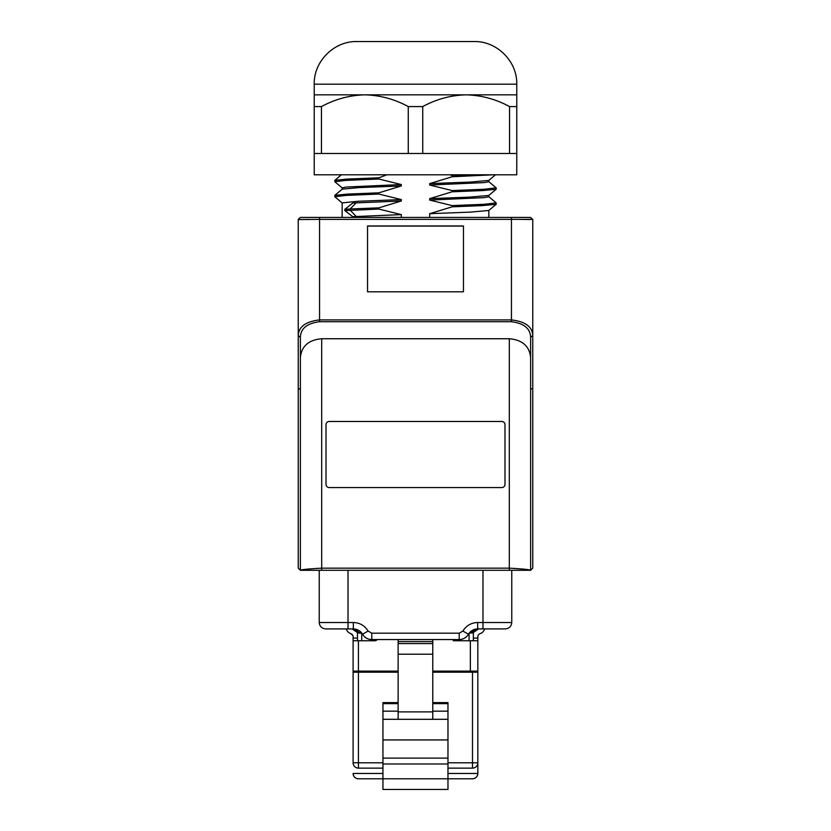 <?xml version="1.0" encoding="UTF-8"?>
<svg xmlns="http://www.w3.org/2000/svg" width="831" height="831" viewBox="0 0 831 831"><rect width="100%" height="100%" fill="white"/><g stroke="black" fill="none" stroke-linecap="round" stroke-linejoin="round"><path stroke-width="1.25" d="M501.789 487.558L329.211 487.558A3.199 3.199 0 0 1 326.012 484.359L326.012 424.662A3.199 3.199 0 0 1 329.211 421.473L501.789 421.473A3.199 3.199 0 0 1 504.988 424.662L504.988 484.359A3.199 3.199 0 0 1 501.789 487.558M298.256 219.353L300.375 217.442L530.625 217.442L532.754 219.571L532.754 568.155L530.625 570.284L530.625 357.278C529.337 346.049 522.232 339.869 509.31 338.747L321.69 338.747C308.768 339.869 301.663 346.049 300.375 357.278L300.375 337.272L298.246 335.662L298.246 219.571L319.561 219.384L319.561 319.914C305.715 321.514 298.609 326.76 298.246 335.662L298.246 568.155L300.375 570.284L321.69 570.284L321.69 338.747M300.375 389.386L298.246 388.409M463.469 291.806L463.469 225.97L367.531 225.97L367.531 291.806L463.469 291.806L463.469 226.063L367.531 226.063L367.531 291.806M319.561 217.442L319.561 219.384L532.744 219.353M532.754 219.571L532.754 568.155L532.754 219.571L532.754 335.662L530.625 337.272C530.303 328.474 523.904 323.29 511.439 321.711L319.561 321.711L319.561 319.914L511.439 319.914L511.439 321.711M530.625 389.386L532.754 388.409L532.754 335.662C532.391 326.76 525.285 321.514 511.439 319.914L511.439 217.442M530.625 219.488L521.494 219.405M298.246 568.155L298.246 219.571L298.246 568.155L300.375 570.284L319.239 570.284L319.239 622.512L319.239 570.284M309.506 219.405L300.375 219.488M401.311 217.442L401.311 214.616L352.77 216.662L344.803 210.607L344.803 209.35L350.183 208.976L350.183 210.201L356.167 216.403M342.164 217.442L342.164 202.878L357.984 201.279L401.311 199.585L401.311 200.988L352.77 203.034L344.803 209.35M429.689 217.442L429.689 213.681L452.106 206.826L452.106 205.6L429.689 200.063L429.689 198.651L452.106 191.795L452.106 190.569L429.689 185.033L429.689 183.62L452.106 176.764L452.106 175.538L449.955 174.801M386.903 174.801L378.894 177.792L346.766 179.101L334.82 180.337L341.416 174.801M401.311 199.585L378.894 194.049L378.894 192.823L401.311 185.957L401.311 184.555L378.894 179.018L378.894 177.792M401.311 200.988L378.894 207.854L350.183 208.976L356.167 202.785M401.311 214.616L378.894 209.08L378.894 207.854M452.106 205.6L484.016 204.301L496.18 202.889L496.18 204.281L488.784 210.482L470.014 212.144L429.689 213.681M532.754 568.155L530.625 570.284L509.31 570.284L509.31 568.155L321.69 568.155C308.54 568.882 301.435 569.588 300.375 570.284L300.375 357.278M509.31 570.284L321.69 570.284M314.232 153.475L314.232 174.801L516.768 174.801L516.768 153.475L509.548 153.475L509.548 106.576C495.764 99.128 481.294 95.212 466.139 94.848L314.232 94.848L314.232 153.475L408.27 153.475L408.27 106.576C394.496 99.128 380.027 95.212 364.861 94.848C349.706 95.212 335.236 99.128 321.452 106.576L321.452 153.475M495.484 174.801L488.784 180.431L469.899 182.093L429.689 183.62M488.836 180.379L488.836 181.74L484.13 182.602L429.689 185.033M314.232 84.191L516.768 84.191C517.36 61.411 496.917 40.968 474.127 41.55L356.873 41.55C334.083 40.968 313.64 61.411 314.232 84.191L314.232 94.848M516.768 84.191L516.768 106.576L509.548 106.576M516.768 94.848L466.139 94.848C450.973 95.212 436.504 99.128 422.73 106.576L422.73 153.475L509.548 153.475M516.768 106.576L516.768 153.475M422.73 106.576L408.27 106.576M422.73 153.475L408.27 153.475M321.452 106.576L314.232 106.576M488.836 195.41L488.836 196.77L484.068 197.633L429.689 200.063M452.106 190.569L484.234 189.26L496.18 187.858L496.18 189.25L488.784 195.451L469.847 197.124L429.689 198.651M401.311 185.957L358.805 187.609L342.216 189.156L334.82 195.368L334.82 196.76L342.216 202.972M401.311 184.555L346.319 187.037L342.164 187.848L342.164 189.208M509.31 338.747L509.31 568.155C522.46 568.882 529.565 569.588 530.625 570.284L511.761 570.284L511.761 622.512C511.356 626.377 509.216 628.506 505.362 628.911L477.669 628.911C473.639 629.046 470.564 630.822 468.435 634.24L469.151 633.16M319.52 624.393L319.239 622.512C319.644 626.377 321.784 628.506 325.638 628.911L354.141 628.942L360.332 633.201L357.974 632.952L352.115 628.911M346.174 628.911L346.683 629.929M350.817 633.658L352.832 635.476M377.16 639.569A2.67 2.67 0 0 1 374.958 640.743L353.102 640.743L353.102 671.126L398.132 671.126M432.774 671.126L477.825 671.126L477.825 636.764A3.199 3.199 0 0 1 479.664 633.866L481.066 633.212A6.399 6.399 0 0 0 484.577 628.911M453.3 639.569L453.3 640.743L477.825 640.743M361.745 640.743L361.745 633.056L360.332 633.201M361.849 633.16L362.565 634.24C360.436 630.822 357.361 629.046 353.331 628.911L355.304 629.098M357.486 640.743L357.486 632.609M357.486 638.083L353.102 638.083L353.102 636.764A3.199 3.199 0 0 0 351.253 633.866L349.861 633.212A6.399 6.399 0 0 1 346.35 628.911M432.774 702.652L447.971 702.652L447.971 719.303L432.774 719.303L432.774 641.646L398.132 641.646L398.132 719.303L382.946 719.303L382.946 778.792L358.431 778.792A5.329 5.329 0 0 1 353.102 773.464C353.424 776.694 355.201 778.47 358.431 778.792M398.132 641.646L398.132 639.569M432.774 641.646L432.774 639.569M373.794 639.569L459.211 639.569C463.241 639.434 466.316 637.657 468.435 634.24L462.898 631.041L459.211 633.18L371.789 633.18L371.789 639.569L459.211 639.569L459.211 633.18M374.324 639.569L445.593 639.569M456.676 639.569L457.206 639.569M415.5 639.569L393.385 639.569M357.361 671.126L357.361 672.196M353.102 638.083L353.102 640.743M353.102 671.126L353.102 762.796A5.329 5.329 0 0 0 358.431 768.135L358.431 672.196L398.132 672.196M469.235 633.045L472.849 632.89L478.542 628.911M484.296 629.784L484.753 628.911M473.556 672.196L473.556 671.126M447.971 768.135L472.496 768.135A5.329 5.329 0 0 0 477.825 762.796L477.825 672.196L432.774 672.196M472.496 672.196L472.496 762.796L477.825 762.796L477.825 773.464C477.503 776.694 475.727 778.47 472.496 778.792L382.946 778.792L382.946 789.45L447.971 789.45L447.971 719.303M432.774 711.897L398.132 711.897M432.774 719.303L398.132 719.303M398.132 711.17L382.946 711.17L382.946 702.611L398.132 702.611M398.132 702.652L382.946 702.611M382.946 711.17L382.946 719.303M477.825 762.796L477.825 773.464L447.971 773.464M472.496 778.792A5.329 5.329 0 0 0 477.825 773.464A5.329 5.329 0 0 1 472.496 778.792M353.102 672.196L358.431 672.196M447.971 711.17L432.774 711.17M447.971 763.98L382.946 763.98M447.971 758.111L382.946 758.111M382.946 768.135L358.431 768.135M477.825 672.196L477.825 671.126M473.348 640.743L473.348 632.547M466.845 636.349L466.316 636.858M460.779 639.455L461.849 639.236M370.252 639.455L368.351 638.997M371.789 633.18L368.102 631.041C364.695 625.566 359.771 622.731 353.331 622.512L353.331 628.911L354.608 628.984M370.221 639.455L371.291 639.558M362.565 634.24C364.695 637.668 367.78 639.444 371.789 639.569C367.78 639.444 364.695 637.668 362.565 634.24L368.102 631.041M476.392 628.984L477.669 628.911L476.537 628.974L477.669 628.911L477.669 622.512C471.229 622.731 466.305 625.566 462.898 631.041M378.894 209.08L344.803 210.607M319.561 321.711C307.096 323.29 300.697 328.474 300.375 337.272M496.18 204.281L482.499 205.61L452.106 206.826M472.278 174.801L452.106 175.538M493.115 174.801L452.106 176.764M378.894 192.823L347.202 194.111L334.82 195.368M378.894 194.049L345.893 195.41L334.82 196.76M496.18 189.25L482.697 190.569L452.106 191.795M378.894 179.018L345.416 180.41L334.82 181.729L334.82 180.337M358.431 671.126L358.431 640.743M470.356 671.126L470.356 640.743M432.774 643.589L398.132 643.589M432.774 654.215L398.132 654.215M477.825 638.083L473.348 638.083M472.496 768.135L472.496 762.796L447.971 762.796M447.971 739.933L382.946 739.933M398.132 703.649L382.946 703.649M382.946 762.796L353.102 762.796M382.946 773.464L353.102 773.464M447.971 703.649L432.774 703.649M469.079 640.743L469.079 633.253M470.543 633.17L476.537 628.974M319.239 622.512L348.023 622.512L348.023 570.284M348.023 628.911L348.023 622.512L353.331 622.512M477.669 622.512L482.977 622.512L482.977 570.284M511.761 622.512L482.977 622.512L482.977 628.911M326.863 622.512L323.228 622.512M459.211 639.569C463.241 639.434 466.316 637.657 468.435 634.24M530.625 357.278L530.625 337.272M488.836 217.442L488.836 210.44M496.18 187.858L488.784 181.646M342.216 187.941L334.82 181.729M496.18 202.889L488.784 196.677M432.774 702.611L447.971 702.611"/></g></svg>
